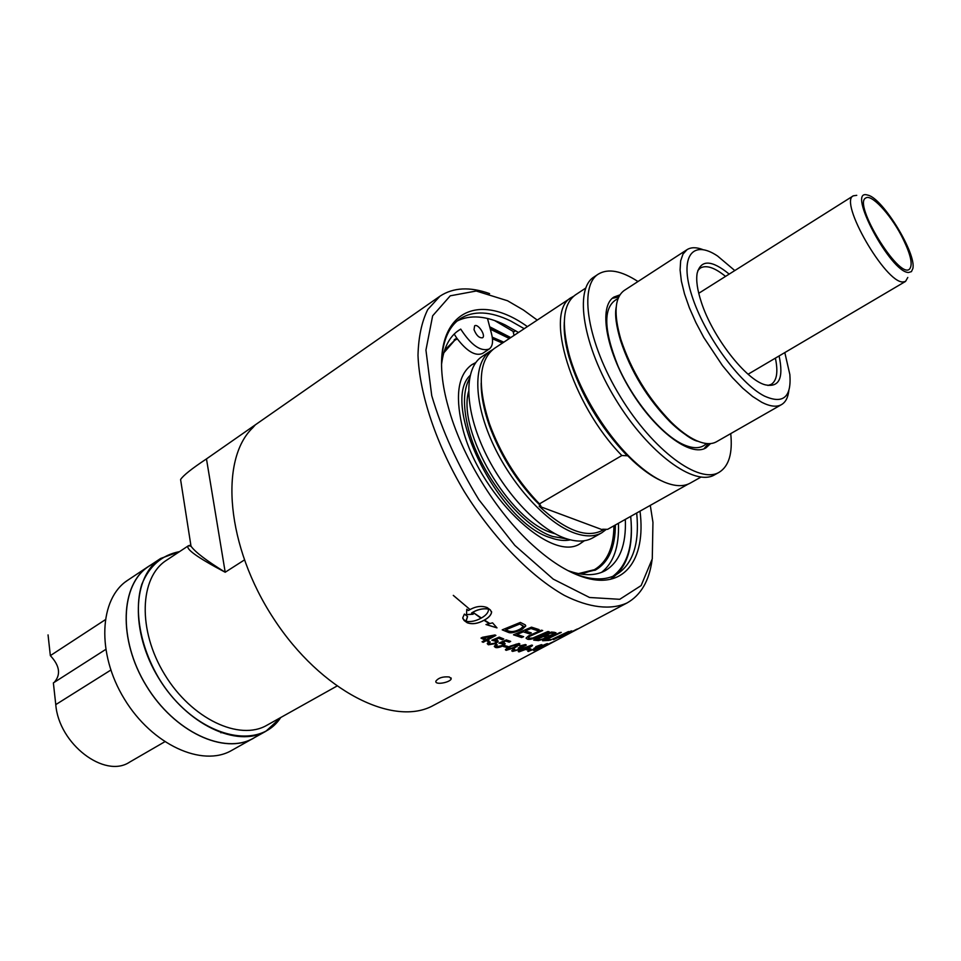 <?xml version="1.0" encoding="UTF-8"?>
<svg xmlns="http://www.w3.org/2000/svg" width="961" height="961" viewBox="0 0 961 961"><rect width="100%" height="100%" fill="white"/><g stroke="black" fill="none" stroke-linecap="round" stroke-linejoin="round"><path stroke-width="1.44" d="M48.05 634.909L50.344 655.63L105.145 619.821M127.369 580.492L125.435 581.885M105.65 649.48L53.372 682.899L55.774 704.617C58.765 744.03 104.761 778.915 129.639 762.109L164.727 741.796M54.236 682.346C61.048 674.622 59.75 665.721 50.344 655.63M128.318 579.855L127.837 580.168C99.235 598.331 96.304 653.372 124.401 699.055C152.15 744.943 202.423 767.539 231.673 750.421L255.962 736.787M151.081 564.816L148.727 566.269C120.353 584.264 117.867 639.57 146.252 685.722C174.289 732.102 224.598 755.202 253.584 738.216M265.945 731.225L253.548 738.132C224.586 755.106 174.325 732.03 146.312 685.698C117.939 639.57 120.437 584.324 148.787 566.341L160.607 558.485C132.39 576.36 130.143 631.761 158.685 678.154C186.854 724.75 237.139 748.126 265.945 731.225L280.948 717.399M179.755 551.482L160.607 558.485M190.843 545.103L188.428 545.74L166.421 560.311C139.489 577.333 137.435 630.224 164.667 674.49C191.563 718.972 239.517 741.375 266.99 725.207L336.77 686.166M188.392 545.764C184.992 548.647 197.269 557.464 225.198 572.239C206.519 560.707 195.119 552.022 191.011 546.184L190.194 540.983M576.264 629.815L433.591 705.314C394.19 727.597 321.106 691.452 273.813 618.848C226.159 546.509 219.168 459.718 252.779 427.729L255.35 424.822L206.471 458.914C191.707 468.692 183.083 475.575 180.584 479.563L181.401 484.752M489.581 293.61C469.809 286.57 453.268 287.435 439.958 296.192L427.741 309.562C421.735 321.743 418.479 336.999 417.999 355.342C419.452 394.166 436.33 444.667 464.379 491.732C493.377 538.208 530.544 576.324 564.383 595.4C589.333 607.953 610.944 610.247 627.04 602.955C640.915 595.147 649.252 580.828 652.051 560.023M547.037 645.059L539.109 648.819L547.037 645.059M466.782 609.238L468.415 610.547C475.034 606.367 481.293 605.382 487.203 607.604L490.326 609.911L491.588 612.385C490.999 615.208 488.62 617.767 484.44 620.073L489.87 623.545L492.573 622.86L496.993 627.881L485.978 624.542L489.353 623.677L484.056 620.289C477.833 623.737 472.223 624.554 467.202 622.752L464.079 620.494L462.746 617.791L464.403 614.067L467.575 616.518L466.097 621.383C470.998 622.043 475.959 620.986 480.993 618.211L473.088 612.445L481.377 617.995C485.605 615.629 487.972 613.022 488.488 610.187L488.308 609.022C482.602 608.265 477.04 609.598 471.599 613.046L473.172 614.235L466.541 614.656L466.782 609.238M469.797 609.334L453.292 595.4L469.797 609.334M530.892 628.554L525.271 630.957L531.313 632.903L529.283 633.792L523.228 631.833L516.982 634.5L523.661 636.675L521.631 637.551L513.486 634.813L531.493 627.161L539.109 629.599L537.067 630.5L530.868 628.494L525.271 630.957M525.259 624.878L525.715 626.067L521.943 629.479C515.528 632.314 511.168 633.347 508.862 632.578L502.207 629.851L520.357 622.428L525.259 624.878M532.814 638.02L547.866 631.533L549.199 631.737L538.761 636.482C533.187 638.885 529.475 639.81 527.625 639.257L526.123 638.008L528.442 635.954L541.331 630.188L542.701 630.512L529.763 636.302L528.418 637.539L529.283 638.32L532.814 638.02M488.356 644.783L487.287 643.426L488.933 641.612L490.254 642.056L489.077 643.341L489.617 644.086L494.675 643.185L496.26 641.696L495.576 640.843L491.816 640.242L499.24 637.095L503.768 638.957L502.279 639.774L498.639 638.284L494.735 639.93L497.257 640.23L498.17 641.443L495.972 643.57L488.356 644.783L487.299 643.774M554.413 632.302L555.926 632.903L548.359 636.374L546.713 638.128L538.448 640.603L533.691 640.122L551.398 632.026L554.413 632.302M495.371 647.39L494.338 646.224L496.02 644.483L497.305 644.831L496.116 646.056L496.621 646.705L501.618 645.648L503.216 644.218L502.579 643.486L498.891 643.113L506.279 639.906L510.675 641.383L509.186 642.188L505.654 641.011L501.774 642.693L504.249 642.849L505.102 643.894L502.879 645.936C499.179 647.534 496.681 648.026 495.371 647.39L494.35 646.525M560.179 632.422L545.86 639.786L550.761 639.461L548.791 640.422L542.617 640.747L560.179 632.422M504.849 645.624L508.117 646.525L506.555 647.354L503.288 646.465L504.849 645.624M550.016 640.278L568.624 631.545L550.016 640.278M506.195 650.345L505.426 649.576L509.847 646.26L519.096 643.438L519.673 644.531L515.372 647.426L506.195 650.345L505.414 649.804M566.173 634.596L577.393 628.975L560.203 637.828L569.212 632.146L553.5 639.69L570.834 631.077L561.765 636.867L566.173 634.596M527.961 648.987L530.868 648.855L529.331 649.684L526.412 649.816L527.961 648.987M494.963 634.957L495.912 635.401L487.659 639.894L488.921 640.47L487.503 641.251L486.23 640.663L483.203 642.308L482.05 641.768L485.077 640.122L480.993 638.08L482.422 637.299L494.963 634.957M528.538 651.474L527.817 651.198L529.643 649.852L530.784 649.66L529.787 650.801L533.956 649.192L535.337 648.255L534.088 648.291L540.394 645.492L535.757 646.657L541.295 644.687L534.953 649.011L527.781 651.318M519.781 647.354L524.622 645.576L519.685 645.924L525.463 644.531L526.232 645.167L520.886 647.798L519.288 649.6L512.621 651.414L511.769 650.705L513.534 649.143L514.748 649.192L513.871 650.729L518.195 649.516L519.541 648.447L518.159 648.038L519.781 647.354M534.148 650.429L535.181 649.252L541.908 646.777L538.028 647.978L540.49 646.393L547.013 643.654L543.433 646.188L533.511 650.417M531.817 645.071L532.274 645.816L527.949 648.543L518.976 651.906L518.291 651.438L522.772 648.363L531.817 645.071M575.939 629.996L583.387 626.055M449.304 676.976L451.202 678.73C450.673 682.394 434.756 685.481 435.874 681.193C438.408 677.817 442.889 676.412 449.304 676.976M650.285 505.378L652.951 522.364L652.279 558.834L641.119 585.585L619.737 599.304L589.537 597.49L553.26 579.135L514.82 545.38L478.89 499.72C457.652 464.968 441.94 430.288 431.741 395.668L425.939 350.092L432.642 315.821L450.265 295.808L476.236 291.015L507.516 300.745L523.481 310.055L537.247 320.097M566.63 347.642L567.603 348.699M527.397 326.608C470.542 285.765 423.801 320.013 448.15 406.491C460.992 454.901 495.576 511.6 532.73 545.175C550.173 560.996 566.678 571.519 582.258 576.78C623.785 591.015 646.272 560.083 640.014 511.144M441.712 359.366C443.105 339.762 449.207 326.235 460.031 318.8C473.389 310.367 490.302 311.112 510.771 321.034L524.225 328.698M636.699 513.006C639.678 543.89 632.818 564.467 616.133 574.762C606.379 580.024 594.174 580.276 579.507 575.519L571.675 572.468M457.196 320.974C470.265 314.511 486.206 315.809 505.018 324.866L518.496 332.482M630.704 516.369C633.419 545.127 627.485 565.104 612.902 576.288M494.627 320.554L513.883 331.857M489.69 326.788L510.784 337.575M582.943 626.284L576.636 629.623M579.543 628.086L582.666 626.428M532.514 645.299L527.937 648.471L518.267 651.594M530.88 645.876L523.769 648.363L519.877 651.041M523.781 648.423L520.273 651.234L530.88 646.02L523.769 648.363M541.908 646.777L537.992 648.062M547.614 643.606L534.136 650.369M535.962 649.059L535.061 649.672M546.148 644.266L539.734 647.294M541.367 646.224L546.148 644.35L541.343 646.164M521.114 648.014L519.276 649.54L511.757 650.921M520.886 647.798L526.244 644.915M514.652 649.192L513.402 650.453M519.541 648.267L518.303 647.966M520.43 646.224L519.745 645.9M524.622 645.42L520.406 646.164M536.827 647.666L528.526 651.402M541.968 644.747L536.658 647.606M540.394 645.384L535.854 646.609M535.337 648.146L534.34 648.158M530.604 649.696L529.379 650.705M495.84 635.377L487.659 639.894M488.861 640.434L487.479 641.191L486.218 640.603L483.191 642.248L482.11 641.744M485.077 640.122L481.041 638.044M492.224 636.158L483.551 637.828L486.506 639.341L492.224 636.158M492.248 636.218L483.563 637.888M530.724 648.867L526.532 649.744M576.78 629.227L559.35 638.056M569.212 632.146L553.728 639.582M571.759 630.848L561.765 636.867M519.865 643.894L515.36 647.366L506.183 650.285M518.195 644.375L510.916 646.465L507.06 649.348M514.315 647.233L518.207 644.543L517.775 644.11C517.15 643.69 514.868 644.495 510.928 646.525L507.072 649.228L507.504 649.672L514.315 647.233M568.383 631.593L550.197 640.182M508.033 646.501L506.543 647.294L503.36 646.429M561.26 632.386L545.86 639.786M550.569 639.485L542.737 640.687M505.09 643.534L502.867 645.876L495.347 647.33M510.603 641.359L509.174 642.128L505.642 640.951L501.774 642.693M503.204 643.978L498.939 643.089M497.233 644.807L496.116 646.236M555.938 632.686L553.86 634.368L548.359 636.374M548.503 636.542L546.689 638.068L538.436 640.543L533.787 640.074M546.629 637.059L543.097 636.518L537.019 639.377L540.502 639.63L545.38 638.092L546.629 637.179L543.109 636.578L537.019 639.377M553.74 633.455L550.677 633.035L545.127 635.653L549.704 635.605L552.587 634.452L553.74 633.575L550.701 633.095L545.127 635.653M498.146 641.035L495.948 643.51L488.344 644.723M503.696 638.933L502.255 639.702L498.615 638.224L494.735 639.93M496.236 641.431L491.864 640.218M490.194 642.032L489.089 643.546M549.079 631.725L538.737 636.422C537.547 637.636 533.835 638.56 527.601 639.197L526.123 638.32M542.605 630.488L529.751 636.242L528.406 637.744M525.691 625.539L521.919 629.419C515.132 632.362 510.771 633.395 508.849 632.518L502.267 629.827M523.349 626.043L519.793 623.941L505.762 629.695L507.576 630.608C511.144 632.302 515.468 631.701 520.562 628.818L523.373 626.344L519.805 624.001L505.786 629.755M531.217 632.867L529.271 633.731L523.204 631.773L516.982 634.5M523.565 636.638L521.619 637.491L513.558 634.789M539.013 629.575L537.055 630.44L530.868 628.494M469.737 609.286L453.328 595.376M484.056 620.289L484.044 620.229C477.821 623.665 472.199 624.494 467.19 622.692L462.83 618.62M467.539 616.481L465.965 620.974M473.136 612.421L480.993 618.211M489.353 623.677L484.044 620.229M496.753 627.737L486.11 624.506M488.308 609.022L488.296 608.962C482.59 608.193 477.016 609.538 471.587 612.974L471.599 613.046M491.503 611.544L491.564 612.325C490.975 615.136 488.596 617.695 484.428 620.013L484.44 620.073M473.088 614.175L466.541 614.584M579.651 628.026L581.153 627.233L579.651 628.026M553.019 641.888L539.097 648.843M541.367 647.594L540.659 648.098M546.497 645.251L543.566 646.489M551.59 642.525L545.271 645.6M503.804 342.176L492.248 337.179M454.193 334.056L456.727 338.068L444.114 351.726M579.567 573.849L595.748 569.897C608.781 562.113 615.316 547.133 615.376 524.97M611.004 547.314C607.989 557.957 602.607 565.633 594.859 570.366M454.205 339.714L456.847 338.236M601.55 572.372C613.683 562.81 619.316 546.449 618.428 523.264M456.727 338.068C466.746 351.294 475.335 356.423 482.482 353.48L489.209 349.023C492.633 346.453 493.413 341.419 491.564 333.911L487.503 318.475M441.664 363.594C443.742 347.75 449.424 336.662 458.709 330.344L460.715 329.094C471.214 345.251 480.716 351.894 489.209 349.023M460.715 329.094L456.799 331.749M630.68 516.381C633.792 547.626 626.98 568.624 610.235 579.351M625.323 519.396C626.356 544.851 619.665 561.945 605.262 570.654C595.388 576.011 582.931 575.987 567.891 570.582M474.025 329.659L474.626 325.839C477.929 323.208 486.218 335.713 482.53 337.779C479.215 338.176 476.38 335.473 474.025 329.659M515.637 330.692L513.258 332.266L514.099 335.389M445.508 349.263L454.229 340.687M594.006 569.897L582.39 573.729M613.947 525.787C613.719 547.41 607.208 562.053 594.415 569.681L578.378 573.621M443.766 352.891L454.613 340.434L457.268 338.837M492.452 338.765L502.435 343.089M584.408 540.731L580.804 543.217C551.626 564.804 476.644 492.525 461.857 424.846C455.094 394.406 458.445 374.346 471.911 364.639L475.767 362.585M471.527 364.892L475.563 362.862M584.06 540.779L580.408 543.445M470.109 375.451C439.91 403.74 498.495 523.108 550.965 537.872C558.233 540.418 564.708 541.079 570.378 539.866M469.485 378.514C463.454 389.589 462.89 405.506 467.803 426.264C478.302 471.923 520.574 526.316 552.635 536.466L567.362 539.025M468.548 391.668C457.28 431.489 509.546 520.369 551.638 532.694L555.242 533.835M490.735 350.813L481.99 356.591C464.463 367.811 464.079 406.107 483.119 448.186C502.038 490.242 537.391 528.61 565.104 538.268C576.132 542.1 585.297 541.992 592.589 537.944L601.718 532.814C594.487 536.827 585.369 536.899 574.366 533.007C546.737 523.216 511.336 484.656 492.296 442.468C473.136 400.269 473.341 361.949 490.735 350.813L492.585 349.72M606.391 529.319L601.718 532.814M688.088 484.152L607.604 529.343L602.619 529.235L603.076 530.016C587.147 538.797 565.825 530.856 539.121 506.195L540.995 506.255L539.505 503.864L621.863 455.526L627.221 455.766L626.752 454.841L632.891 460.836C642.957 470.145 652.459 476.788 661.408 480.8M481.185 383.007C481.065 395.391 483.743 409.47 489.221 425.242C499.432 453.244 514.64 478.182 534.857 500.08L540.995 506.255M539.121 506.195L603.076 530.016M621.863 455.526C571.363 404.353 543.385 311.088 571.591 297.417L494.314 348.447C478.77 360.315 477.149 385.385 489.437 423.693C499.924 452.463 515.564 478.097 536.334 500.597L539.505 503.864M571.591 297.417L573.585 296.276M564.299 322.091C563.675 331.905 565.212 343.473 568.9 356.795C580.192 393.746 599.64 426.744 627.221 455.766M585.681 288.108L575.423 294.895C563.23 303.76 561.14 323.689 569.164 354.669C579.099 391.079 606.379 435.813 634.2 461.328C644.819 471.142 654.813 478.049 664.183 482.05C674.862 486.47 683.535 486.831 690.214 483.131L700.941 477.1M637.984 281.537C621.383 270.714 608.169 268.227 598.331 274.101L594.006 276.972C573.981 289.117 582.762 345.696 615.701 399.44C648.411 453.34 694.683 487.047 714.648 474.806L719.188 472.271C728.906 466.217 732.75 453.34 730.732 433.627M598.331 274.101C578.402 286.186 587.315 342.777 620.313 396.629C653.072 450.625 699.308 484.464 719.188 472.271M710.587 443.586L705.927 447.886C690.683 457.328 655.426 431.321 630.584 390.37C605.55 349.54 598.571 306.283 613.947 297.057L619.905 294.883M618.74 296.973L612.277 298.33M704.029 448.787L708.197 443.658M702.743 249.548C696.293 247.109 691.055 247.145 687.043 249.656L624.194 290.486C614.62 297.514 613.502 313.827 620.842 339.413C631.365 370.934 648.219 398.575 671.427 422.36C680.064 430.756 688.172 436.738 695.752 440.294C704.341 444.21 711.248 444.703 716.462 441.772L781.533 404.593C785.605 402.191 788.032 397.554 788.813 390.695M687.043 249.656L683.007 254.052L680.652 260.887L680.088 270.005L681.373 281.117L684.508 293.886L689.397 307.856L695.884 322.548L703.752 337.431L722.456 365.576L732.582 377.805L742.745 388.22L752.583 396.461L761.737 402.275C770.097 406.539 776.692 407.308 781.533 404.593M784.813 352.579L789.858 374.574C791.576 397.337 783.059 404.485 764.307 396.016C739.61 383.487 704.101 334.536 691.836 295.52C679.187 256.299 692.533 239.181 717.543 255.998L734.793 270.558M729.183 274.101C711.572 259.734 700.893 259.458 697.145 273.284C695.956 280.408 697.326 289.958 701.254 301.958C712.233 336.626 745.88 379.907 765.16 384.808C779.155 387.8 783.804 378.178 779.095 355.942M697.83 270.509L700.353 268.047C706.239 264.768 714.636 267.542 725.531 276.396M775.383 358.141C778.254 371.883 776.896 380.616 771.275 384.352L767.935 385.469M486.446 416.642L486.602 414.948M907.797 277.453L905.538 281.417L902.992 281.945C885.586 283.291 838.472 201.414 853.332 195.816L856.756 195.335M908.613 272.48L911.436 271.615L912.854 268.551C916.59 253.692 883.039 198.675 868.119 195.203L867.122 194.939C846.064 188.885 890.835 272.948 908.613 272.48M901.238 235.349C910.668 253.716 913.358 265.044 909.298 269.344C898.451 278.57 852.611 203.408 865.789 197.99C871.279 193.834 889.718 213.474 901.238 235.349M221.883 732.402L220.922 732.823M110.803 670.081L55.774 704.617M179.539 551.626C161.904 555.014 149.315 565.969 141.748 584.48C133.807 610.271 140.09 646.333 158.757 678.094C193.257 735.429 257.704 753.412 280.708 717.531M244.31 560.023L225.198 572.239L206.471 458.914M251.638 427.441L251.854 428.666M509.354 338.524L490.314 329.191M618.055 298.571C603.027 305.898 603.015 328.434 618.043 366.177C633.263 400.821 661.877 434.901 683.271 444.511C693.518 449.051 701.254 448.715 706.467 443.538M615.989 311.484C615.641 319.713 617.202 329.527 620.674 340.915C630.933 371.655 647.378 398.623 670.021 421.819C678.454 430.023 686.37 435.862 693.782 439.345M148.727 566.269L127.837 580.168M188.38 545.752L191.011 546.184L180.584 479.563M439.958 296.192L255.35 424.822M627.04 602.955L583.243 626.128M450.997 677.853L451.202 678.73M579.459 628.134L576.516 629.683M509.895 338.164L490.038 328.097M454.613 340.434L453.844 340.939M594.415 569.681L593.61 570.125M534.857 500.08L536.334 500.597M489.221 425.242L489.437 423.693M632.891 460.836L634.2 461.328M568.9 356.795L569.164 354.669M697.974 441.267C692.833 440.522 683.511 434.036 670.021 421.819L671.427 422.36M620.842 339.413L620.674 340.915C616.193 325.995 614.692 314.74 616.193 307.16M568.528 352.363L567.843 352.807M853.332 195.816L698.743 293.297M905.538 281.417L748.09 374.225"/></g></svg>
